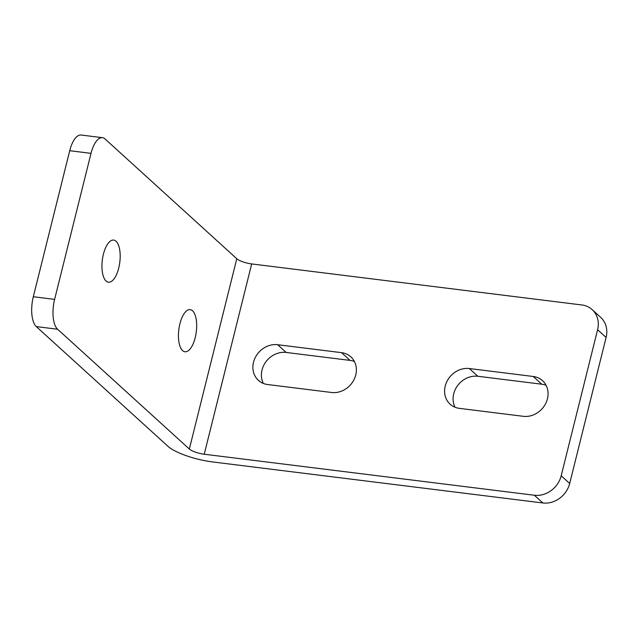 <?xml version="1.0" encoding="UTF-8"?>
<svg xmlns="http://www.w3.org/2000/svg" width="638" height="638" viewBox="0 0 638 638"><rect width="100%" height="100%" fill="white"/><g stroke="black" fill="none" stroke-linecap="round" stroke-linejoin="round"><path stroke-width="0.96" d="M195.212 337.661A21.229 8.804 -82.9 0 1 184.948 351.769A21.229 8.804 -82.9 0 1 179.916 323.745A21.229 8.804 -82.9 0 1 190.18 309.637A21.229 8.804 -82.9 0 1 195.212 337.661M118.716 268.104A21.229 8.804 -82.9 0 1 108.444 282.211A21.229 8.804 -82.9 0 1 103.412 254.187A21.229 8.804 -82.9 0 1 113.684 240.079A21.229 8.804 -82.9 0 1 118.716 268.104M546.104 385.328A21.229 18.542 -47.7 0 0 541.742 384.212L477.846 376.268A21.229 18.542 -47.7 0 0 457.574 385.655A21.229 18.542 -47.7 0 0 455.053 407.251M469.345 368.541A21.229 18.542 -47.7 0 0 447.294 380.734A21.229 18.542 -47.7 0 0 450.101 404.165A21.229 18.542 -47.7 0 0 459.416 408.368L523.312 416.311A21.229 18.542 -47.7 0 0 545.37 404.117A21.229 18.542 -47.7 0 0 542.555 380.695A21.229 18.542 -47.7 0 0 533.24 376.484L469.345 368.541L477.846 376.268M354.417 361.507A21.229 18.542 -47.7 0 0 350.055 360.39L286.159 352.447A21.229 18.542 -47.7 0 0 265.879 361.834A21.229 18.542 -47.7 0 0 263.366 383.43M277.658 344.719A21.229 18.542 -47.7 0 0 255.599 356.913A21.229 18.542 -47.7 0 0 258.406 380.344A21.229 18.542 -47.7 0 0 267.729 384.547L331.624 392.49A21.229 18.542 -47.7 0 0 353.675 380.296A21.229 18.542 -47.7 0 0 350.868 356.865A21.229 18.542 -47.7 0 0 341.553 352.662L277.658 344.719L286.159 352.447M561.193 475.765L569.686 483.492A23.59 20.599 132.3 0 1 542.874 502.975L534.373 495.248A23.59 20.599 -47.7 0 0 561.193 475.765L597.599 329.734A23.59 20.599 -47.7 0 0 592.168 309.637A23.59 20.599 -47.7 0 0 581.816 304.956L251.683 263.933A11.795 3.015 -166 0 1 236.786 258.741L105.039 138.948A23.59 9.785 97.1 0 0 102.431 137.672A23.59 9.785 97.1 0 0 91.019 153.351L69.725 150.704A23.59 9.785 -82.9 0 1 81.13 135.025L102.431 137.672M569.686 483.492L606.1 337.462L597.599 329.734M542.874 502.975L212.741 461.952A35.377 9.036 14 0 1 168.041 446.385L36.294 326.592A23.59 9.785 -82.9 0 1 33.312 296.742L69.725 150.704M534.373 495.248L204.24 454.224A11.795 3.015 14 0 1 189.342 449.032L57.595 329.24L36.294 326.592M33.312 296.742L54.613 299.381L91.019 153.351M592.168 309.637L600.669 317.365A23.59 20.599 132.3 0 1 606.1 337.462M54.613 299.381A23.59 9.785 97.1 0 0 57.595 329.24M236.786 258.741L189.342 449.032M204.24 454.224L251.683 263.933M541.742 384.212L533.24 376.484M350.055 360.39L341.553 352.662"/></g></svg>
